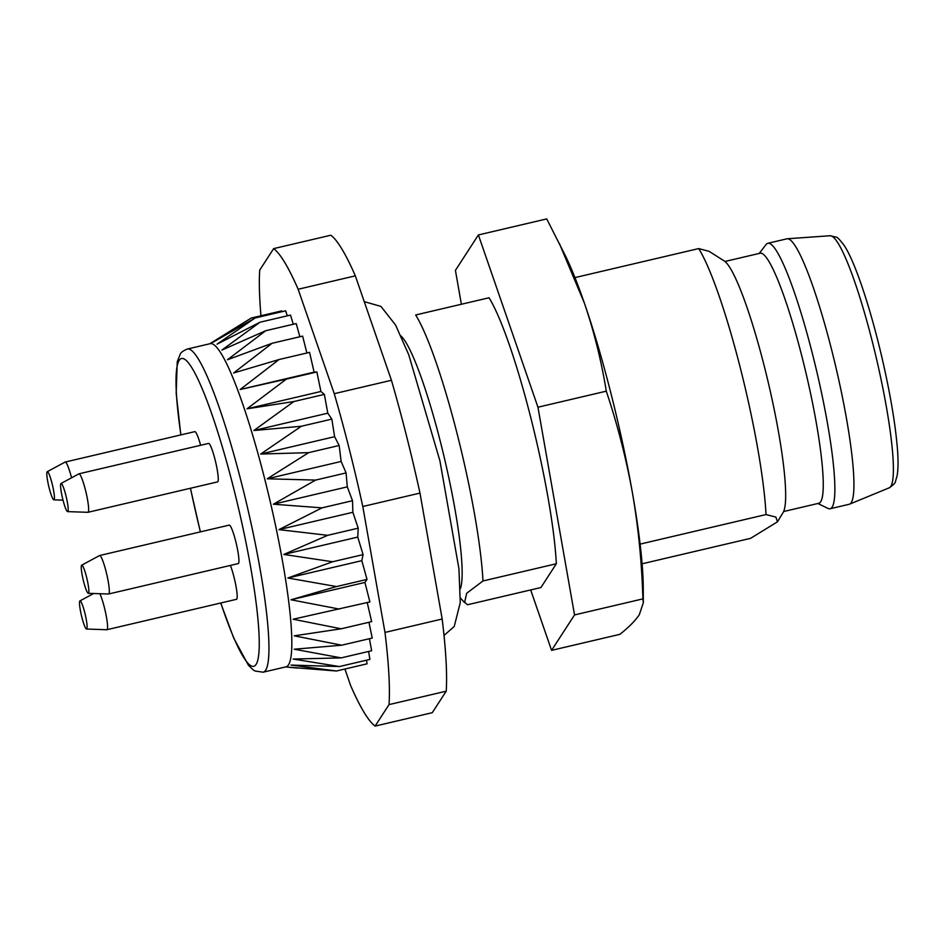 <?xml version="1.0" encoding="UTF-8"?>
<svg xmlns="http://www.w3.org/2000/svg" width="945" height="945" viewBox="0 0 945 945"><rect width="100%" height="100%" fill="white"/><g stroke="black" fill="none" stroke-linecap="round" stroke-linejoin="round"><path stroke-width="1.42" d="M556.333 563.752L540.93 587.53L467.551 604.741L464.633 602.331L466.676 593.271L482.966 580.974L556.333 563.752A158.063 21.274 -103.2 0 0 530.889 418.092A158.063 21.274 -103.2 0 0 489.026 297.769L415.658 314.98A158.063 21.274 76.8 0 1 457.522 435.302A158.063 21.274 76.8 0 1 482.966 580.974M282 311.661L281.716 310.893L251.216 318.052L212.991 342.267L255.138 317.969L285.638 310.81L287.304 315.819M293.281 324.265L290.517 315.075L260.017 322.221L217.043 344.181L255.138 317.969M299.86 336.763L296.222 323.58L265.722 330.726L221.91 350.063L260.017 322.221M306.877 353.005L302.624 336.113L272.125 343.271L227.485 359.738L265.722 330.726M333.786 670.796L287.894 667.146L336.526 670.985L291.025 665.067L339.397 666.556L293.151 659.043L341.157 657.885L294.226 649.215L341.736 645.199L294.226 635.831L341.145 628.803L293.151 619.223L369.885 601.941L364.935 582.439L367.014 579.415L361.805 560.668L363.081 554.62L357.753 537.091L358.202 528.172L352.875 512.284L352.497 500.708L347.299 486.864L346.083 472.925L341.157 461.455L339.149 445.497L334.613 436.696L331.837 419.107L327.797 413.178L324.359 394.384L320.91 391.478L316.87 371.964L314.106 372.153L309.558 352.379L279.07 359.525L233.628 372.991L272.125 343.271M341.145 628.803L371.645 621.645L367.227 602.567M341.736 645.199L372.236 638.052L368.94 622.282M341.157 657.885L371.645 650.739L369.424 638.702M339.397 666.556L369.897 659.397L368.633 651.448M336.526 670.985L367.026 663.839L366.554 660.189M260.962 315.76A246.976 33.252 76.8 0 1 259.721 270.116L273.648 248.629A246.976 33.252 76.8 0 1 298.147 289.253L334.258 393.687A246.976 33.252 76.8 0 1 362.797 506.508L384.981 632.429A246.976 33.252 76.8 0 1 389.021 704.616L375.094 726.091A246.976 33.252 76.8 0 1 350.595 685.468L344.913 669.025M273.648 248.629L330.821 235.222A246.976 33.252 76.8 0 1 355.332 275.846L391.431 380.28A246.976 33.252 76.8 0 1 419.982 493.089L442.165 619.01A246.976 33.252 76.8 0 1 446.205 691.197L432.278 712.684L375.094 726.091M400.975 335.971A132.383 17.825 76.8 0 1 444.646 459.152A132.383 17.825 76.8 0 1 460.309 588.889M81.695 565.181L99.52 555.565A19.762 2.658 76.8 0 1 99.603 555.53L229.222 525.113A19.762 2.658 76.8 0 1 236.026 542.513A19.762 2.658 76.8 0 1 238.542 563.35A19.762 2.658 76.8 0 1 238.246 563.586L108.64 593.992A19.762 2.658 76.8 0 1 108.533 594.003L88.298 593.318A14.458 1.949 -103.2 0 0 88.582 593.141A14.458 1.949 -103.2 0 0 86.68 577.631A14.458 1.949 -103.2 0 0 81.695 565.181A14.458 1.949 -103.2 0 0 83.16 579.675A14.458 1.949 -103.2 0 0 88.298 593.318M47.25 471.697A14.458 1.949 -103.2 0 0 48.727 486.202A14.458 1.949 -103.2 0 0 53.853 499.846A14.458 1.949 -103.2 0 0 54.137 499.669A14.458 1.949 -103.2 0 0 52.235 484.159A14.458 1.949 -103.2 0 0 47.25 471.697L65.075 462.081A19.762 2.658 76.8 0 1 65.17 462.046L194.776 431.641A19.762 2.658 76.8 0 1 200.623 445.284M61.023 483.486L78.848 473.858A19.762 2.658 76.8 0 1 78.931 473.823L208.55 443.418A19.762 2.658 76.8 0 1 215.354 460.817A19.762 2.658 76.8 0 1 217.87 481.655A19.762 2.658 76.8 0 1 217.574 481.891L87.968 512.296A19.762 2.658 76.8 0 1 87.861 512.308L67.627 511.623A14.458 1.949 -103.2 0 0 67.91 511.446A14.458 1.949 -103.2 0 0 66.008 495.936A14.458 1.949 -103.2 0 0 61.023 483.486A14.458 1.949 -103.2 0 0 62.488 497.98A14.458 1.949 -103.2 0 0 67.627 511.623M230.391 565.429A19.762 2.658 76.8 0 1 235.813 585.262A19.762 2.658 76.8 0 1 236.793 599.071A19.762 2.658 76.8 0 1 236.498 599.307L106.879 629.713A19.762 2.658 76.8 0 1 106.785 629.724L86.538 629.039A14.458 1.949 -103.2 0 0 86.834 628.862A14.458 1.949 -103.2 0 0 84.932 613.352A14.458 1.949 -103.2 0 0 79.947 600.89A14.458 1.949 -103.2 0 0 81.412 615.396A14.458 1.949 -103.2 0 0 86.538 629.039M263.159 672.202A165.966 22.337 76.8 0 0 247.011 505.516A165.966 22.337 76.8 0 0 187.346 349.036L210.215 343.673A165.966 22.337 76.8 0 1 269.88 500.153A165.966 22.337 76.8 0 1 286.04 666.827L263.159 672.202L255.032 671.021L253.095 669.816L248.417 665.245L233.687 637.993L220.705 603.016M339.397 609.1L291.013 599.78L336.514 586.561L287.882 578.009L332.593 561.767L283.831 554.432L327.702 535.319L278.952 529.625L321.997 507.867L273.377 504.205L315.595 480.084L267.234 478.796L308.649 452.655L260.69 454.037L301.349 426.254L253.874 430.518L293.86 401.542L246.988 408.819L286.37 379.11L240.184 389.494L279.07 359.525M446.205 691.197L389.021 704.616M442.165 619.01L384.981 632.429M419.982 493.089L362.797 506.508M391.431 380.28L334.258 393.687M355.332 275.846L298.147 289.253M286.37 379.11L316.87 371.964M314.106 372.153L240.184 389.494M293.86 401.542L324.359 394.384M320.91 391.478L246.988 408.819M301.349 426.254L331.837 419.107M327.797 413.178L253.874 430.518M308.649 452.655L339.149 445.497M334.613 436.696L260.69 454.037M315.595 480.084L346.083 472.925M341.157 461.455L267.234 478.796M321.997 507.867L352.497 500.708M347.299 486.864L273.377 504.205M327.702 535.319L358.202 528.172M352.875 512.284L278.952 529.625M332.593 561.767L363.081 554.62M357.753 537.091L283.831 554.432M336.514 586.561L367.014 579.415M361.805 560.668L287.882 578.009M364.935 582.439L291.013 599.78M99.851 593.708A19.762 2.658 76.8 0 1 105.84 613.86A19.762 2.658 76.8 0 1 107.175 629.476A19.762 2.658 76.8 0 1 106.879 629.713M78.931 473.823A19.762 2.658 76.8 0 1 85.747 491.223A19.762 2.658 76.8 0 1 88.251 512.06A19.762 2.658 76.8 0 1 87.968 512.296M65.17 462.046A19.762 2.658 76.8 0 1 71.56 477.792M99.603 555.53A19.762 2.658 76.8 0 1 106.419 572.918A19.762 2.658 76.8 0 1 108.935 593.755A19.762 2.658 76.8 0 1 108.64 593.992M530.677 589.928L551.573 650.361L574.536 614.923L537.953 407.212L478.394 234.939L455.419 270.376L461.384 304.255M478.394 234.939L546.73 218.909L565.453 255.882A197.576 26.602 76.8 0 1 584.412 303.191A197.576 26.602 76.8 0 1 632.489 493.172A197.576 26.602 76.8 0 1 643.25 587.483L643.332 602.709L639.293 614.758C635.276 620.711 628.815 627.244 619.908 634.331L551.573 650.361M559.31 243.361L584.412 303.191C594.157 331.943 601.457 361.273 606.288 391.171C617.487 424.6 626.216 458.597 632.489 493.172C638.407 527.842 641.879 563.078 642.883 598.882L643.321 602.709M537.953 407.212L606.288 391.171M574.536 614.923L642.883 598.882M817.874 503.508L827.997 508.422A136.328 18.357 -103.2 0 0 830.123 508.753L849.177 504.276A136.328 18.357 -103.2 0 0 849.567 504.157A136.328 18.357 -103.2 0 0 835.912 367.357A136.328 18.357 -103.2 0 0 787.303 238.766A136.328 18.357 -103.2 0 0 786.901 238.825L767.848 243.29A136.328 18.357 -103.2 0 0 766.088 244.531L759.201 253.437M830.123 508.753A136.328 18.357 -103.2 0 0 816.846 371.834A136.328 18.357 -103.2 0 0 767.848 243.29M783.629 511.54L818.783 503.283A128.425 17.293 -103.2 0 0 806.286 374.303A128.425 17.293 -103.2 0 0 760.123 253.225L724.969 261.47M708.986 251.275L724.142 260.879A130.398 17.553 76.8 0 1 768.427 383.186A130.398 17.553 76.8 0 1 783.157 512.438L777.463 521.817L775.88 517.08L766.005 514.564A158.063 21.274 -103.2 0 0 740.561 368.904A158.063 21.274 -103.2 0 0 698.698 248.582L708.963 251.311M642.092 563.799L750.59 538.343L777.463 521.817M698.698 248.582L574.962 277.606M640.108 544.107L766.005 514.564M180.92 434.889A158.063 21.274 76.8 0 1 179.172 360.411A158.063 21.274 76.8 0 1 227.367 464.491A158.063 21.274 76.8 0 1 259.119 649.487A158.063 21.274 76.8 0 1 220.811 602.993M200.434 531.87A158.063 21.274 76.8 0 1 190.5 488.246M830.112 235.742L836.207 237.16C837.187 236.923 839.916 239.794 844.405 245.783C855.201 262.261 870.286 307.704 881.756 356.761C890.048 392.494 895.246 422.923 897.36 448.084C898.329 460.073 898.246 469.275 897.112 475.689L895.541 481.194C895.647 482.6 893.545 484.809 889.245 487.821A129.489 17.435 -103.2 0 0 876.275 357.883A129.489 17.435 -103.2 0 0 830.112 235.742L787.303 238.766M364.25 301.644L380.953 306.416L395.565 325.021L408.748 354.777L439.921 460.865L458.927 568.736L460.274 602.626L454.214 626.523L444.008 635.43M460.416 598.031L464.467 602.485M187.346 349.036C183.176 350.737 180.79 352.509 180.164 354.328L177.235 361.829L176.195 393.321L180.826 434.913M200.364 531.881L190.417 488.258M285.544 666.946L297.51 668.08M209.731 343.791L248.169 319.942M79.947 600.89L93.649 593.507M53.853 499.846L63.031 500.153M889.245 487.821L849.567 504.157"/></g></svg>
